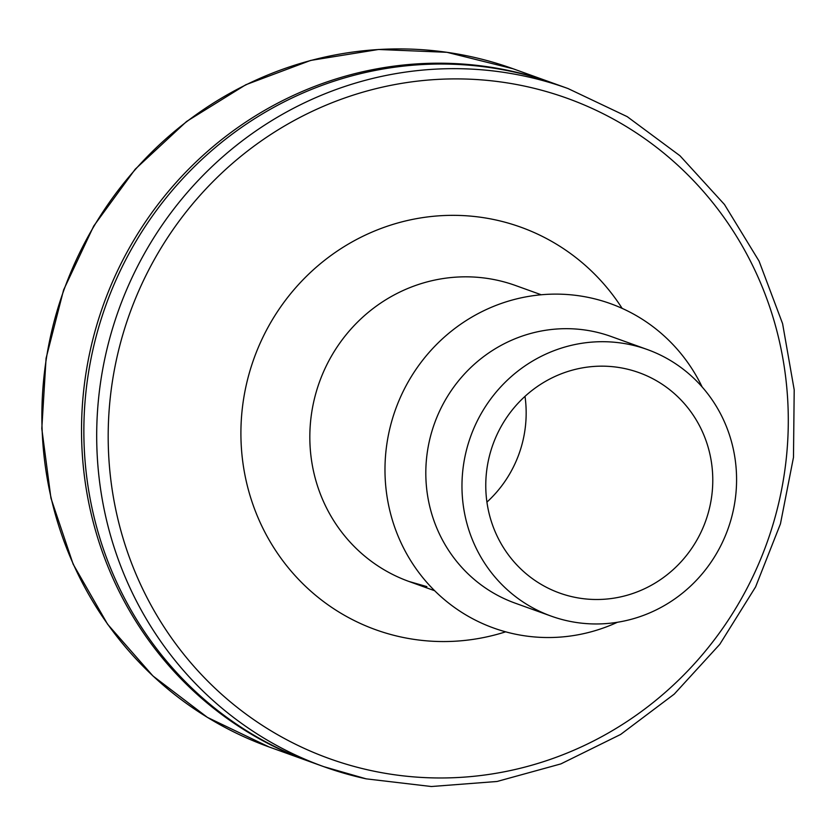 <?xml version="1.0" encoding="UTF-8"?>
<svg xmlns="http://www.w3.org/2000/svg" width="836" height="836" viewBox="0 0 836 836"><rect width="100%" height="100%" fill="white"/><g stroke="black" fill="none" stroke-linecap="round" stroke-linejoin="round"><path stroke-width="1.25" d="M309.801 761.617A360.379 347.745 -70.2 0 1 308.63 761.199A360.379 347.745 -70.2 0 1 103.57 304.314A360.379 347.745 -70.2 0 1 552.847 83.088A360.379 347.745 -70.2 0 1 554.007 83.506M366.105 778.828A360.379 347.745 -70.2 0 1 323.793 766.664L310.971 762.045A360.379 347.745 -70.2 0 1 105.9 305.161A360.379 347.745 -70.2 0 1 555.177 83.924L568.01 88.543L627.199 116.643L679.971 155.757L724.457 204.486L759.067 261.114L782.59 323.647L794.2 389.848L793.479 457.376L780.448 523.858L755.587 586.924L719.765 644.347L674.255 694.11L620.657 734.436L560.872 763.905L497.023 781.482L431.345 786.519L366.189 778.849L323.793 766.664A360.379 347.745 -70.2 0 1 118.733 309.78A360.379 347.745 -70.2 0 1 568.01 88.543M617.417 622.266A172.394 166.354 -70.2 0 1 513.868 633.845A172.394 166.354 -70.2 0 1 421.459 361.8A172.394 166.354 -70.2 0 1 702.146 386.984M551.269 616.153L515.112 603.132A141.692 136.728 -70.2 0 1 434.48 423.486A141.692 136.728 -70.2 0 1 611.126 336.5L647.283 349.521A141.692 136.728 -70.2 0 1 730.695 520.629A141.692 136.728 -70.2 0 1 567.895 620.929A141.692 136.728 -70.2 0 1 551.269 616.153A141.692 136.728 -70.2 0 1 470.637 436.507A141.692 136.728 -70.2 0 1 647.283 349.521M488.767 458.765A117.134 113.027 109.8 0 0 559.587 593.037A117.134 113.027 109.8 0 0 705.615 521.131A117.134 113.027 109.8 0 0 638.965 372.626A117.134 113.027 109.8 0 0 488.767 458.765M486.928 502.102A117.134 113.027 109.8 0 0 525.008 396.368M268.983 746.924L268.983 746.924A360.379 347.745 -70.2 0 1 63.912 290.04A360.379 347.745 -70.2 0 1 513.189 68.803L446.936 52.302L378.541 49.481L310.637 60.432L245.826 84.729L186.606 121.45L135.244 169.165L93.716 226.044L63.609 289.904L46.074 358.31L41.8 428.617L50.944 498.131L73.16 564.195L107.593 624.231L152.936 675.958L207.422 717.392L268.983 746.924L308.63 761.199M370.526 770.458A350.932 338.622 -70.2 0 1 200.379 194.987A350.932 338.622 -70.2 0 1 773.802 319.885A350.932 338.622 -70.2 0 1 370.526 770.458M505.644 631.828A213.953 206.461 -70.2 0 1 400.862 636.969A213.953 206.461 -70.2 0 1 278.628 309.874A213.953 206.461 -70.2 0 1 622.13 308.359M434.657 590.728L408.94 581.459A157.283 151.765 -70.2 0 1 319.446 382.062A157.283 151.765 -70.2 0 1 515.519 285.504A157.283 151.765 -70.2 0 1 515.53 285.504M552.847 83.088L513.189 68.803M408.94 581.459L426.914 586.632M541.247 294.774L515.519 285.504"/></g></svg>
